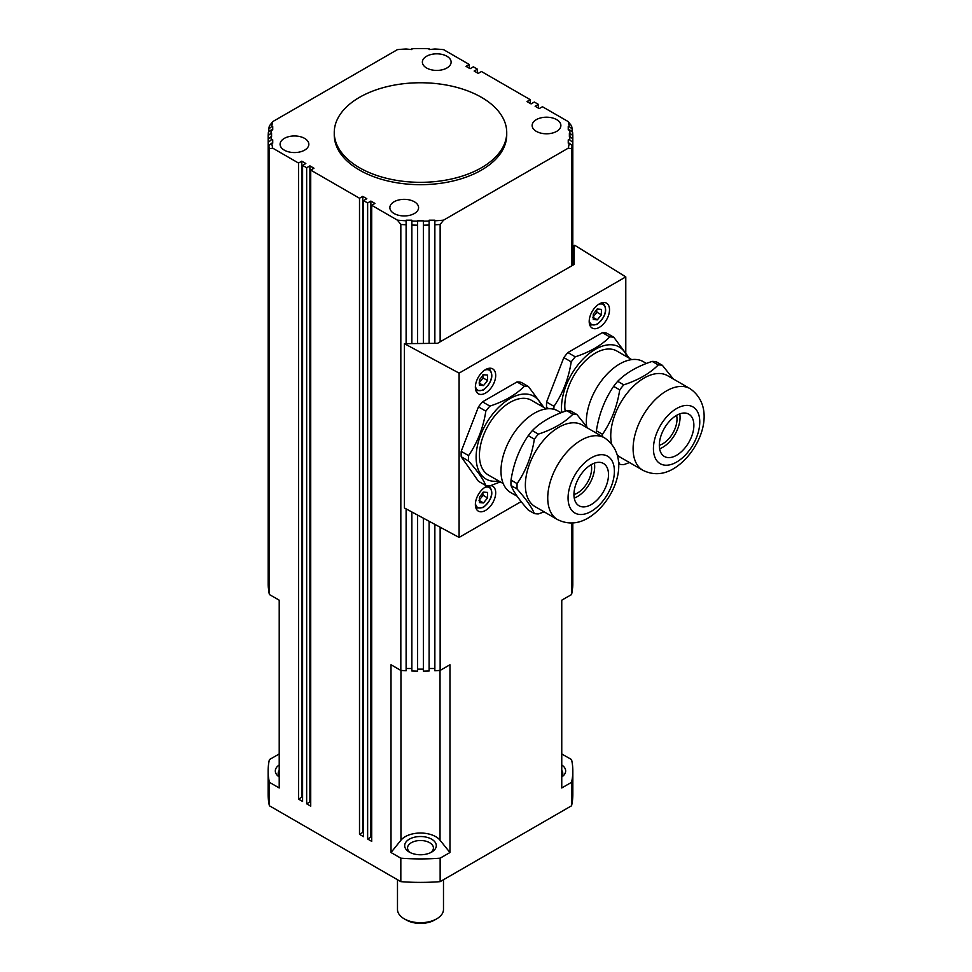 <?xml version="1.0" encoding="UTF-8"?>
<svg xmlns="http://www.w3.org/2000/svg" width="972" height="972" viewBox="0 0 972 972"><rect width="100%" height="100%" fill="white"/><g stroke="black" fill="none" stroke-linecap="round" stroke-linejoin="round"><path stroke-width="1.46" d="M592.859 317.273L596.917 312.219L596.553 309.303M479.026 382.992L483.096 377.938L482.732 375.022M414.388 201.775A14.373 8.298 180 0 1 418.592 207.644A14.373 8.298 180 0 1 409.722 215.31A14.373 8.298 180 0 1 394.061 213.512A14.373 8.298 180 0 1 389.857 207.644A14.373 8.298 180 0 1 398.727 199.977A14.373 8.298 180 0 1 414.388 201.775M536.35 131.366A14.373 8.298 180 0 1 532.134 125.497A14.373 8.298 180 0 1 541.015 117.831A14.373 8.298 180 0 1 556.677 119.629A14.373 8.298 180 0 1 560.88 125.497A14.373 8.298 180 0 1 552.011 133.164A14.373 8.298 180 0 1 536.35 131.366M304.625 138.401A14.373 8.298 180 0 1 308.829 144.269A14.373 8.298 180 0 1 299.959 151.936A14.373 8.298 180 0 1 284.298 150.138A14.373 8.298 180 0 1 280.082 144.269A14.373 8.298 180 0 1 288.963 136.602A14.373 8.298 180 0 1 304.625 138.401M426.587 67.991A14.373 8.298 180 0 1 422.37 62.123A14.373 8.298 180 0 1 431.252 54.456A14.373 8.298 180 0 1 446.913 56.255A14.373 8.298 180 0 1 451.117 62.123A14.373 8.298 180 0 1 442.248 69.79A14.373 8.298 180 0 1 426.587 67.991M495.696 375.459A14.373 8.298 -60 0 1 489.414 389.93A14.373 8.298 -60 0 1 478.346 393.782A14.373 8.298 -60 0 1 475.369 387.196A14.373 8.298 -60 0 1 481.638 372.738A14.373 8.298 -60 0 1 492.719 368.886A14.373 8.298 -60 0 1 495.696 375.459M490.787 485.611A14.373 8.298 -60 0 1 492.719 486.243A14.373 8.298 -60 0 1 495.696 492.816A14.373 8.298 -60 0 1 489.414 507.287A14.373 8.298 -60 0 1 478.346 511.138A14.373 8.298 -60 0 1 475.369 504.553A14.373 8.298 -60 0 1 488.102 485.854M589.19 321.477A14.373 8.298 -60 0 1 595.472 307.018A14.373 8.298 -60 0 1 606.54 303.167A14.373 8.298 -60 0 1 609.517 309.74A14.373 8.298 -60 0 1 603.248 324.211A14.373 8.298 -60 0 1 592.179 328.062A14.373 8.298 -60 0 1 589.19 321.477M279.219 776.215A12.94 7.472 180 0 1 278.186 773.299A12.94 7.472 180 0 1 279.219 770.395M561.755 770.395A12.94 7.472 180 0 1 562.776 773.299A12.94 7.472 180 0 1 561.755 776.215M410.427 852.675A12.94 7.472 180 0 1 407.547 847.985A12.94 7.472 180 0 1 415.53 841.084A12.94 7.472 180 0 1 429.636 842.7A12.94 7.472 180 0 1 433.427 847.985A12.94 7.472 180 0 1 430.547 852.675M431.665 839.188A15.807 9.125 0 0 0 409.309 839.188A15.807 9.125 0 0 0 409.309 852.092L409.309 852.092A15.807 9.125 0 0 0 431.665 852.092A15.807 9.125 0 0 0 431.665 839.188M434.861 524.358L434.861 670.753A152.349 87.966 0 0 0 440.146 670.413L449.963 664.751L449.963 852.517L440.024 840.221A21.554 12.442 0 0 0 405.239 836.673A21.554 12.442 0 0 0 400.95 840.221L391.011 852.517L391.011 664.751L400.829 670.413L400.829 224.459A152.349 87.966 0 0 0 406.114 224.799L406.114 220.79A149.481 86.301 180 0 1 397.439 220.158L400.829 224.459M479.026 500.349L483.096 495.295L482.732 492.379M546.349 408.896L531.477 400.318A43.12 24.895 120 0 0 498.259 411.873A43.12 24.895 120 0 0 479.427 455.261A43.12 24.895 120 0 0 488.357 475.004L503.229 483.582M517.213 496.303L510.737 492.573A47.142 27.216 -60 0 1 500.981 470.995A47.142 27.216 -60 0 1 521.563 423.549A47.142 27.216 -60 0 1 557.892 410.913L561.087 412.76M573.954 494.554A20.12 11.615 120 0 0 577.404 493.059A20.12 11.615 120 0 0 591.207 464.665A24.434 14.106 -60 0 1 603.442 463.45A24.434 14.106 -60 0 1 607.196 483.023A24.434 14.106 -60 0 1 591.231 504.553A24.434 14.106 -60 0 1 579.008 505.768A24.434 14.106 -60 0 1 575.266 486.182A24.434 14.106 -60 0 1 591.231 464.652M574.245 498.065A24.434 14.106 120 0 0 577.404 496.571A24.434 14.106 120 0 0 594.39 463.17M541.805 406.284A47.81 27.605 120 0 0 504.225 402.481A47.81 27.605 120 0 0 476.122 457.18A47.81 27.605 120 0 0 498.685 480.958M500.325 481.905L489.888 485.915A54.614 31.529 120 0 1 485.842 485.55L478.455 481.286L461.214 456.755A54.614 31.529 -60 0 1 461.214 451.348L478.455 406.891A54.614 31.529 -60 0 1 482.513 401.849L517.007 381.935A54.614 31.529 -60 0 1 521.065 382.3L528.44 386.564L543.98 407.535M528.44 386.564A54.614 31.529 120 0 0 524.394 386.2L517.007 381.935M482.513 401.849L489.888 406.114C504.541 401.302 516.047 394.656 524.394 386.2M489.888 406.114A54.614 31.529 120 0 0 485.842 411.156L478.455 406.891M461.214 451.348L468.589 455.613C477.495 442.612 483.242 427.802 485.842 411.156M468.589 455.613A54.614 31.529 120 0 0 468.516 458.359A54.614 31.529 120 0 0 468.589 461.02L461.214 456.755M517.104 483.619A54.614 31.529 120 0 0 517.031 486.365A54.614 31.529 120 0 0 517.104 489.025L511.017 485.502A54.614 31.529 -60 0 1 510.944 482.841A54.614 31.529 -60 0 1 511.017 480.107L517.104 483.619C526.01 470.618 531.757 455.807 534.357 439.162L528.258 435.65C519.352 448.639 513.605 463.462 511.017 480.107M528.258 435.65A54.614 31.529 -60 0 1 532.316 430.608L538.403 434.12C553.056 429.308 564.562 422.662 572.897 414.206L566.81 410.694C552.157 415.506 540.663 422.14 532.316 430.608M566.81 410.694A54.614 31.529 -60 0 1 570.868 411.047L576.955 414.57L588.011 428.312M582.277 424.995A47.142 27.216 120 0 0 545.948 437.631A47.142 27.216 120 0 0 525.366 485.077A47.142 27.216 120 0 0 535.135 506.655L557.491 519.558A47.142 27.216 120 0 1 547.734 497.98A47.142 27.216 120 0 1 581.062 440.243A47.142 27.216 120 0 1 604.633 437.91L582.277 424.995M576.955 414.57A54.614 31.529 120 0 0 572.897 414.206M538.403 434.12A54.614 31.529 120 0 0 534.357 439.162M631.715 359.616L616.856 351.026A43.12 24.895 120 0 0 583.625 362.58A43.12 24.895 120 0 0 564.805 405.98A43.12 24.895 120 0 0 565.182 411.253M586.614 426.368A47.142 27.216 -60 0 1 586.347 421.702A47.142 27.216 -60 0 1 606.929 374.256A47.142 27.216 -60 0 1 643.257 361.633L646.453 363.479M659.32 445.273A20.12 11.615 120 0 0 662.783 443.767A20.12 11.615 120 0 0 676.585 415.372A24.434 14.106 -60 0 1 688.82 414.157A24.434 14.106 -60 0 1 692.562 433.731A24.434 14.106 -60 0 1 676.597 455.261A24.434 14.106 -60 0 1 664.386 456.476A24.434 14.106 -60 0 1 660.632 436.902A24.434 14.106 -60 0 1 676.597 415.36M659.611 448.772A24.434 14.106 120 0 0 662.783 447.29A24.434 14.106 120 0 0 679.768 413.878M627.171 356.991A47.81 27.605 120 0 0 589.591 353.188A47.81 27.605 120 0 0 561.488 407.888A47.81 27.605 120 0 0 561.743 412.517M547.503 408.775L546.58 407.462A54.614 31.529 -60 0 1 546.58 402.056L563.833 357.611A54.614 31.529 -60 0 1 567.879 352.569L602.373 332.643A54.614 31.529 -60 0 1 606.431 333.007L613.818 337.272L629.346 358.243M613.818 337.272A54.614 31.529 120 0 0 609.76 336.907L602.373 332.643M567.879 352.569L575.266 356.821C589.919 352.01 601.413 345.364 609.76 336.907M575.266 356.821A54.614 31.529 120 0 0 571.208 361.863L563.833 357.611M546.58 402.056L553.967 406.32C562.873 393.32 568.62 378.509 571.208 361.863M553.967 406.32A54.614 31.529 120 0 0 553.894 409.066A54.614 31.529 120 0 0 553.894 409.285M596.31 433.099A54.614 31.529 -60 0 1 596.383 430.815L602.482 434.326C611.376 421.338 617.135 406.515 619.723 389.881L613.636 386.358C604.73 399.358 598.983 414.169 596.383 430.815M613.636 386.358A54.614 31.529 -60 0 1 617.682 381.316L623.781 384.839C638.434 380.016 649.928 373.382 658.275 364.913L652.176 361.402C637.523 366.213 626.029 372.859 617.682 381.316M652.176 361.402A54.614 31.529 -60 0 1 656.234 361.766L662.333 365.278L673.377 379.019M690.011 388.618A47.142 27.216 120 0 0 666.44 390.951A47.142 27.216 120 0 0 633.1 448.7A47.142 27.216 120 0 0 642.869 470.278C653.062 475.308 663.317 474.773 673.62 468.65C699.22 453.292 718.49 408.483 690.011 388.618L667.655 375.714A47.142 27.216 120 0 0 631.326 388.338A47.142 27.216 120 0 0 610.744 435.784A47.142 27.216 120 0 0 611.558 443.754M662.333 365.278A54.614 31.529 120 0 0 658.275 364.913M623.781 384.839A54.614 31.529 120 0 0 619.723 389.881M602.482 434.326A54.614 31.529 120 0 0 602.409 436.622M506.728 132.532L506.728 134.889A86.241 49.791 180 0 1 453.487 180.889A86.241 49.791 180 0 1 359.506 170.088A86.241 49.791 180 0 1 334.247 134.889L334.247 132.532A86.241 49.791 180 0 1 387.488 86.544A86.241 49.791 180 0 1 481.468 97.334A86.241 49.791 180 0 1 506.728 132.532A86.241 49.791 180 0 1 453.487 178.532A86.241 49.791 180 0 1 359.506 167.743A86.241 49.791 180 0 1 334.247 132.532M443.487 879.733L443.487 909.44A23 13.28 180 0 1 436.744 918.819L434.715 919.998L436.744 918.819A23 13.28 180 0 1 404.218 918.819A23 13.28 180 0 1 397.487 909.44L397.487 879.733M404.218 918.819L406.26 919.998A20.12 11.615 0 0 0 434.715 919.998M625.786 352.35L625.786 276.886L459.1 373.114L459.1 537.419L521.162 501.588M406.114 343.31L406.114 220.194L411.861 220.194L411.861 225.054A152.349 87.966 0 0 0 417.608 225.176L417.608 220.851L423.355 220.851L423.355 225.176A152.349 87.966 0 0 0 429.114 225.054L429.114 220.194L434.861 220.194L434.861 224.799A152.349 87.966 0 0 0 440.146 224.459L440.146 341.816L437.558 343.31L404.413 343.675L404.413 507.967L459.1 537.419M625.786 276.886L574.78 245.309L574.16 245.673L574.16 264.445L571.56 265.939L571.56 148.582A152.349 87.966 0 0 0 572.156 145.533L569.276 143.188A149.481 86.301 180 0 1 568.183 148.194L571.56 148.582M617.256 454.884A47.142 27.216 120 0 0 620.5 457.362L642.869 470.278M548.743 408.714L546.58 407.462M618.581 463.608L619.723 464.276A54.614 31.529 120 0 0 623.781 464.64L629.504 462.563M619.723 464.276L618.447 461.542M511.017 485.502C513.605 491.868 519.352 500.045 528.258 510.045L534.357 513.568A54.614 31.529 120 0 0 538.403 513.921L544.126 511.855M534.357 513.568C531.757 507.202 526.01 499.025 517.104 489.025M485.842 485.55C483.242 479.196 477.495 471.019 468.589 461.02M479.427 502.573L479.427 497.154L483.497 492.099L487.567 492.452L487.567 497.883L483.497 502.937L479.427 502.573M479.427 500.592L483.497 502.937M483.096 495.295L487.567 497.883M268.126 770.954A152.349 87.966 0 0 1 269.402 759.606L279.219 753.944L279.219 600.198L279.219 787.976L269.402 782.302L269.402 805.776A152.349 87.966 180 0 1 268.126 794.428L268.126 770.954A152.349 87.966 0 0 0 269.402 782.302M268.163 581.523L268.163 135.57L271.03 133.225A149.481 86.301 180 0 1 271.249 129.908L268.381 132.253A152.349 87.966 0 0 0 268.163 135.57M572.593 522.96L572.593 588.169A152.349 87.966 0 0 0 572.812 584.84L572.812 522.948M572.812 265.222L572.812 138.887L569.932 136.542A149.481 86.301 180 0 1 569.713 139.859L572.593 142.216A152.349 87.966 0 0 0 572.812 138.887L572.812 135.57A152.349 87.966 0 0 0 572.593 132.253L569.713 129.908A149.481 86.301 180 0 1 569.932 133.225L572.812 135.57M572.593 142.216L572.593 265.344M411.861 511.977L411.861 671.008A152.349 87.966 0 0 0 417.608 671.13L417.608 515.075M417.608 343.31L417.608 221.166A149.481 86.301 180 0 1 411.861 221.045M411.861 225.054L411.861 343.31M367.635 202.954L370.891 201.07L374.949 203.415L371.705 205.299L371.705 841.363L367.635 839.018L367.635 202.954L363.577 200.609L363.577 836.673L359.506 834.328L359.506 198.252L310.724 170.088L310.724 806.165L306.654 803.82L306.654 167.743L302.596 165.398L302.596 801.463L298.526 799.118L298.526 163.053L272.792 148.194A149.481 86.301 180 0 1 271.698 143.188L268.807 145.533A152.349 87.966 0 0 0 269.402 148.582L272.792 148.194M371.705 837.609L370.891 837.147L370.891 201.07M370.891 837.147L367.635 839.018M363.577 832.919L362.763 832.445L362.763 196.38L366.821 198.725L363.577 200.609M362.763 832.445L359.506 834.328M302.596 797.708L301.782 797.247L298.526 799.118M301.782 797.247L301.782 161.17L305.84 163.515L302.596 165.398M310.724 802.41L309.91 801.936L309.91 165.872L313.98 168.217L310.724 170.088M309.91 801.936L306.654 803.82M571.56 782.302A152.349 87.966 0 0 0 572.836 770.954L572.836 794.428A152.349 87.966 180 0 1 571.56 805.776L571.56 782.302L561.755 787.976L561.755 600.198L571.56 594.536A152.349 87.966 0 0 0 572.156 591.486L572.156 522.985M572.156 265.599L572.156 145.533M571.56 594.536L571.56 523.009M400.829 670.413A152.349 87.966 0 0 0 406.114 670.753L406.114 508.878M406.114 668.493L411.861 668.493M561.755 600.198L561.755 753.944L571.56 759.606A152.349 87.966 0 0 1 572.836 770.954M269.402 148.582L269.402 594.536L279.219 600.198M268.807 145.533L268.807 591.486A152.349 87.966 0 0 0 269.402 594.536M271.03 133.225L271.577 136.542L268.163 138.887L268.163 584.84A152.349 87.966 0 0 0 268.381 588.169L268.807 588.169M268.381 588.169L268.381 142.216L271.249 139.859A149.481 86.301 180 0 1 271.03 136.542M440.146 527.213L440.146 670.413M434.861 224.799L434.861 343.31M429.114 668.493L434.861 668.493M423.355 518.173L423.355 671.13A152.349 87.966 0 0 0 429.114 671.008L429.114 521.259M429.114 343.31L429.114 225.054M429.114 221.045A149.481 86.301 180 0 1 423.355 221.166L423.355 343.31M417.608 669.149L423.355 669.149M449.963 852.517L440.146 858.179L440.146 881.653A152.349 87.966 180 0 1 400.829 881.653L269.402 805.776M571.56 805.776L440.146 881.653M400.829 881.653L400.829 858.179L391.011 852.517M400.829 858.179A152.349 87.966 0 0 0 440.146 858.179M561.755 776.956A15.807 9.125 0 0 0 561.755 764.952M279.219 764.952A15.807 9.125 0 0 0 279.219 776.956M440.146 341.816L571.56 265.939M404.413 343.675L459.1 373.114M272.792 121.573L269.402 125.886A152.349 87.966 0 0 0 268.807 128.936L271.698 126.591A149.481 86.301 180 0 1 272.792 121.573L397.439 49.621A149.481 86.301 180 0 1 406.114 48.989L411.861 49.584L411.861 48.734A149.481 86.301 180 0 1 417.608 48.6L423.355 48.6A149.481 86.301 180 0 1 429.114 48.734L429.114 49.584L434.861 48.989A149.481 86.301 180 0 1 443.536 49.621L469.269 64.468L469.269 68.222M268.807 131.9L268.807 128.936M469.269 64.468L466.013 66.351L470.084 68.696L473.34 66.825L477.398 69.17L474.142 71.041L478.212 73.386L481.468 71.515L530.25 99.679L526.994 101.562L531.064 103.907L534.308 102.024L538.379 104.369L538.379 108.123M568.183 121.573A149.481 86.301 180 0 1 569.276 126.591L572.156 128.936A152.349 87.966 0 0 0 571.56 125.886L568.183 121.573L542.449 106.726L539.193 108.597L535.122 106.252L538.379 104.369M530.25 99.679L530.25 103.433M477.398 69.17L477.398 72.924M298.526 163.053L301.782 161.17M568.183 148.194L443.536 220.158A149.481 86.301 180 0 1 434.861 220.79L434.861 328.159M569.276 143.188L568.243 143.188L568.243 139.859L569.713 139.859M569.932 136.542L569.932 133.225M569.713 129.908L568.243 129.908L568.243 126.591L569.276 126.591M271.698 126.591L272.731 126.591L272.731 129.908L271.249 129.908M271.249 139.859L272.731 139.859L272.731 143.188L271.698 143.188M306.654 167.743L309.91 165.872M359.506 198.252L362.763 196.38M397.439 220.158L371.705 205.299M268.163 138.887A152.349 87.966 0 0 0 268.381 142.216M440.146 224.459L443.536 220.158M272.731 143.188L272.731 139.859M271.577 136.542L271.577 133.225M272.731 129.908L272.731 126.591M572.156 128.936L572.156 131.9M568.243 129.908L568.243 126.591M569.385 136.542L569.385 133.225M568.243 143.188L568.243 139.859M483.497 374.742L487.567 375.095L487.567 380.526L483.497 385.58L479.427 385.216L479.427 379.797L483.497 374.742M483.096 377.938L487.567 380.526M479.427 383.235L483.497 385.58M597.33 309.023L601.389 309.388L601.389 314.807L597.33 319.861L593.26 319.496L593.26 314.078L597.33 309.023M596.917 312.219L601.389 314.807M593.26 317.516L597.33 319.861M598.29 304.564A11.494 6.634 -60 0 1 605.447 310.311A11.494 6.634 -60 0 1 597.33 323.834A11.494 6.634 -60 0 1 589.251 320.213M602.774 302.644A12.94 7.472 120 0 0 602.689 302.608L602.774 302.644C607.986 309.181 606.066 316.459 597.027 324.49L589.846 325.061M484.457 370.283A11.494 6.634 -60 0 1 491.613 376.03A11.494 6.634 -60 0 1 483.497 389.541A11.494 6.634 -60 0 1 475.43 385.933M488.952 368.364A12.94 7.472 120 0 0 488.867 368.315L488.952 368.364C494.153 374.9 492.245 382.178 483.206 390.209L476.013 390.768M440.024 840.221L440.024 670.425M484.457 487.64A11.494 6.634 -60 0 1 491.613 493.387A11.494 6.634 -60 0 1 483.497 506.898A11.494 6.634 -60 0 1 475.43 503.289M591.231 511.357A32.769 18.918 -60 0 1 568.061 497.98A32.769 18.918 -60 0 1 591.231 457.848A32.769 18.918 -60 0 1 614.401 471.226A32.769 18.918 -60 0 1 591.231 511.357M676.597 462.077A32.769 18.918 -60 0 1 653.427 448.7A32.769 18.918 -60 0 1 676.597 408.556A32.769 18.918 -60 0 1 699.767 421.933A32.769 18.918 -60 0 1 676.597 462.077M400.95 840.221L400.95 670.425M488.952 485.721C494.153 492.257 492.245 499.535 483.206 507.566L476.013 508.125M604.633 437.91C633.112 457.776 613.854 502.573 588.254 517.942C577.939 524.054 567.684 524.601 557.491 519.558"/></g></svg>
